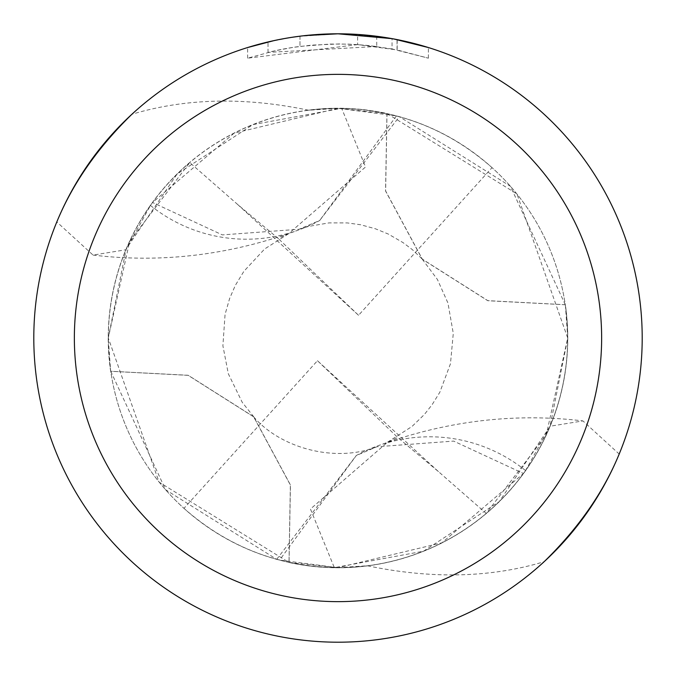 <?xml version="1.0" encoding="UTF-8"?>
<svg xmlns="http://www.w3.org/2000/svg" width="676" height="676" viewBox="0 0 676 676"><rect width="100%" height="100%" fill="white"/><g stroke="black" fill="none" stroke-linecap="round" stroke-linejoin="round"><path stroke-width="0.51" stroke-dasharray="3.38 2.54" d="M357.604 44.616L247.636 58.178L274.642 50.844L292.995 47.404L311.526 45.131L339.504 43.94L358.162 44.633L376.743 46.5L376.743 36.276L338 33.8A304.2 304.2 0 0 1 619.191 454.052L582.94 420.92L550.044 426.235L525.548 470.564A229.671 229.671 0 0 1 523.444 473.504L441.91 542.82L338 567.671L289.007 562.44L290.367 485.022L253.652 416.847L188.165 375.349L110.703 371.276A229.722 229.722 0 0 1 386.993 113.56L385.633 190.978L422.348 259.153L487.835 300.651L565.297 304.724A229.722 229.722 0 0 1 289.007 562.44M565.297 304.724L510.405 186.263L399.313 116.661A229.671 229.671 0 0 0 396.423 115.883L338 108.329A229.671 229.671 0 0 1 550.044 426.235M565.246 304.699A229.671 229.671 0 0 1 289.058 562.398M367.448 565.778A229.671 229.671 0 0 1 338 567.671L367.448 565.778C431.558 579.18 490.455 577.828 544.129 561.714A304.2 304.2 0 0 1 56.809 221.948L93.06 255.08L125.956 249.765L150.452 205.436A229.671 229.671 0 0 1 152.556 202.496L234.09 133.18L338 108.329A229.671 229.671 0 0 1 386.942 113.602L386.993 113.56M110.703 371.276L110.754 371.301A229.671 229.671 0 0 1 338 108.329L386.942 113.602M317.382 34.501L344.067 33.859M348.301 33.977L375.459 36.115M298.116 36.428L338 33.8L357.604 34.451L397.049 39.588L397.049 49.931L357.612 44.591L357.612 34.434M397.04 39.588L393.474 38.904M428.373 47.54L392.029 38.642L392.038 48.951L428.373 58.178L397.04 49.931M376.743 46.5L268.026 52.39A294.06 294.06 0 0 1 299.983 46.407L329.989 44.05L348.579 44.134L367.22 45.393L392.038 48.951M299.983 36.183L299.983 46.407L299.983 36.183A304.2 304.2 0 0 0 268.026 41.954L292.522 37.222M305.121 35.583L303.693 35.743M428.398 58.178L428.398 47.54L428.398 58.178M268.026 52.39L268.026 41.954L268.026 52.39M274.143 40.577L291.491 37.374M299.983 36.191L315.7 34.62M397.049 49.931L397.049 39.588M247.619 58.178L247.619 47.54L260.209 43.915L279.374 39.504L298.775 36.335L318.345 34.434L338 33.8A304.2 304.2 0 0 0 131.871 114.286M338 108.329L308.552 110.222A229.671 229.671 0 0 1 338 108.329M308.594 110.239C244.45 96.812 185.537 98.164 131.837 114.295M150.452 205.436A153.114 153.114 0 0 0 319.909 220.393L299.096 229.24L222.353 234.902L152.556 202.496M396.423 115.883L319.689 220.486L399.313 116.661M110.754 371.301L165.595 489.737L276.687 559.339A229.671 229.671 0 0 0 279.577 560.117L338 567.671A229.671 229.671 0 0 1 125.956 249.765M525.548 470.564A153.114 153.114 0 0 0 356.091 455.607L376.904 446.76L453.647 441.098L523.444 473.504M276.687 559.339L356.311 455.514L279.577 560.117M567.764 338L565.356 304.758A229.772 229.772 0 0 1 289.058 562.5L159.071 482.098L108.287 338L129.724 241.155L189.77 162.57L237.563 204.405L278.25 238.518L288.39 233.854L365.547 166.972L341.676 108.337L252.925 124.621L177.112 174.011L126.209 248.962L108.236 338.008A229.772 229.772 0 0 1 386.942 113.5L516.929 193.894L567.713 338L546.276 434.845L486.23 513.43L438.437 471.594L397.75 437.482L387.61 442.146L310.453 509.028L334.324 567.663L423.539 551.193L499.251 501.626L549.994 426.548L567.764 338M438.437 471.594L317.458 360.714L183.965 508.36A229.671 229.671 0 0 1 189.77 162.57M237.563 204.405L358.542 315.286L492.035 167.64A229.671 229.671 0 0 1 486.23 513.43M492.035 167.64C449.058 129.758 398.941 109.994 341.676 108.337M565.356 304.758L487.835 300.735L422.272 259.212L385.548 191.004L386.942 113.5M110.644 371.242A229.772 229.772 0 0 1 108.228 338L110.644 371.242L188.165 375.264L253.728 416.788L290.452 484.996L289.058 562.5M183.965 508.36C226.942 546.242 277.059 566.006 334.324 567.663M358.542 315.286L278.242 238.51M317.458 360.714L397.758 437.49M397.175 39.614L397.175 49.956M93.06 255.089C162.198 263.37 230.744 255.004 298.716 229.984M299.096 229.232L308.425 226.443L328.916 222.903L347.278 222.911L360.612 224.762L375.4 228.775L388.176 234.006L402.947 242.549L412.275 249.588L422.339 259.153M253.661 416.847C280.075 447.698 334.628 463.347 376.904 446.768M377.284 446.016C445.256 420.996 513.802 412.63 582.94 420.911M422.263 259.221L437.423 279.484L447.951 303.042L453.283 333.378L450.461 363.764L439.822 392.249L432.167 404.62L424.393 414.464L412.03 426.463L387.601 442.138M288.399 233.862L264.646 248.971L243.867 271.329L235.324 285.39L229.595 298.572L225.057 314.45L222.894 345.774L228.319 373.777L242.278 402.397L253.737 416.779"/><path stroke-width="1.01" d="M338 74.36A263.64 263.64 0 0 1 601.64 338A263.64 263.64 0 0 1 338 601.64A263.64 263.64 0 0 1 74.36 338A263.64 263.64 0 0 1 338 74.36M392.038 38.642L338 33.8A304.2 304.2 0 0 1 642.2 338A304.2 304.2 0 0 1 338 642.2A304.2 304.2 0 0 1 33.8 338A304.2 304.2 0 0 1 338 33.8L305.121 35.583M344.067 33.859L348.301 33.977M375.459 36.115L376.743 36.276M544.129 561.714C578.403 528.26 603.423 492.373 619.191 454.052M393.474 38.904L428.373 47.54M303.693 35.743L299.983 36.183M247.636 47.54L274.143 40.577M291.491 37.374L299.983 36.191M315.7 34.62L317.382 34.501M292.522 37.222L298.116 36.428M131.871 114.286C97.597 147.74 72.577 183.627 56.809 221.956"/></g></svg>
